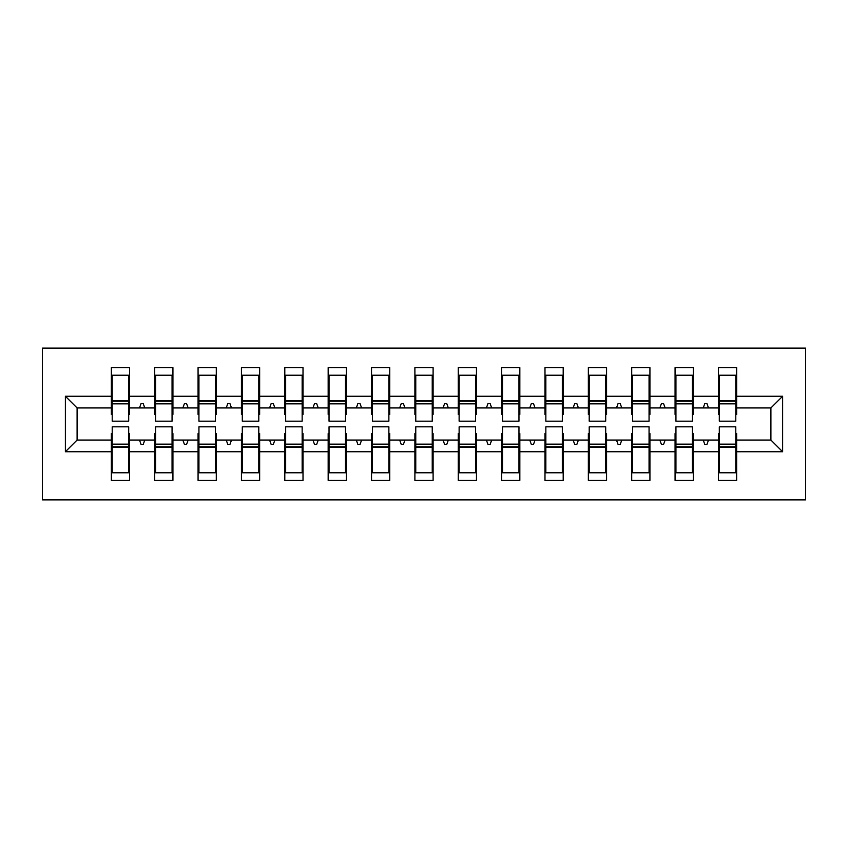 <?xml version="1.0" encoding="UTF-8"?>
<svg xmlns="http://www.w3.org/2000/svg" width="848" height="848" viewBox="0 0 848 848"><rect width="100%" height="100%" fill="white"/><g stroke="black" fill="none" stroke-linecap="round" stroke-linejoin="round"><path stroke-width="1.27" d="M42.4 499.885L805.6 499.885L805.6 348.115L42.4 348.115L42.4 499.885M719.305 433.54L718.436 433.54L718.436 440.048L693.293 440.048L693.293 433.54L692.424 433.54M782.619 451.751L770.906 440.048L770.906 407.952L782.619 396.249L782.619 451.751L736.647 451.751L736.647 480.371L718.436 480.371L718.436 440.048M770.906 407.952L736.647 407.952L736.647 367.629L718.436 367.629L718.436 396.249L693.293 396.249L693.293 414.46L692.424 414.46M719.305 414.46L718.436 414.46L718.436 396.249M675.941 433.54L675.072 433.54L675.072 440.048L649.928 440.048L649.928 433.54L649.059 433.54M718.436 451.751L693.293 451.751L693.293 480.371L675.072 480.371L675.072 440.048M693.293 396.249L693.293 367.629L675.072 367.629L675.072 396.249L649.928 396.249L649.928 414.46L649.059 414.46M675.941 414.46L675.072 414.46L675.072 396.249M632.576 433.54L631.707 433.54L631.707 440.048L606.564 440.048L606.564 433.54L605.695 433.54M675.072 451.751L649.928 451.751L649.928 480.371L631.707 480.371L631.707 440.048M649.928 396.249L649.928 367.629L631.707 367.629L631.707 396.249L606.564 396.249L606.564 414.46L605.695 414.46M632.576 414.46L631.707 414.46L631.707 396.249M589.212 433.54L588.353 433.54L588.353 440.048L563.199 440.048L563.199 433.54L562.33 433.54M631.707 451.751L606.564 451.751L606.564 480.371L588.353 480.371L588.353 440.048M606.564 396.249L606.564 367.629L588.353 367.629L588.353 396.249L563.199 396.249L563.199 414.46L562.33 414.46M589.212 414.46L588.353 414.46L588.353 396.249M545.847 433.54L544.988 433.54L544.988 440.048L519.835 440.048L519.835 433.54L518.965 433.54M588.353 451.751L563.199 451.751L563.199 480.371L544.988 480.371L544.988 440.048M563.199 396.249L563.199 367.629L544.988 367.629L544.988 396.249L519.835 396.249L519.835 414.46L518.965 414.46M545.847 414.46L544.988 414.46L544.988 396.249M502.493 433.54L501.624 433.54L501.624 440.048L476.47 440.048L476.47 433.54L475.601 433.54M544.988 451.751L519.835 451.751L519.835 480.371L501.624 480.371L501.624 440.048M519.835 396.249L519.835 367.629L501.624 367.629L501.624 396.249L476.47 396.249L476.47 414.46L475.601 414.46M502.493 414.46L501.624 414.46L501.624 396.249M459.128 433.54L458.259 433.54L458.259 440.048L433.105 440.048L433.105 433.54L432.236 433.54M501.624 451.751L476.47 451.751L476.47 480.371L458.259 480.371L458.259 440.048M476.47 396.249L476.47 367.629L458.259 367.629L458.259 396.249L433.105 396.249L433.105 414.46L432.236 414.46M459.128 414.46L458.259 414.46L458.259 396.249M415.764 433.54L414.895 433.54L414.895 440.048L389.741 440.048L389.741 433.54L388.872 433.54M458.259 451.751L433.105 451.751L433.105 480.371L414.895 480.371L414.895 440.048M433.105 396.249L433.105 367.629L414.895 367.629L414.895 396.249L389.741 396.249L389.741 414.46L388.872 414.46M415.764 414.46L414.895 414.46L414.895 396.249M372.399 433.54L371.53 433.54L371.53 440.048L346.376 440.048L346.376 433.54L345.507 433.54M414.895 451.751L389.741 451.751L389.741 480.371L371.53 480.371L371.53 440.048M389.741 396.249L389.741 367.629L371.53 367.629L371.53 396.249L346.376 396.249L346.376 414.46L345.507 414.46M372.399 414.46L371.53 414.46L371.53 396.249M329.035 433.54L328.165 433.54L328.165 440.048L303.012 440.048L303.012 433.54L302.153 433.54M371.53 451.751L346.376 451.751L346.376 480.371L328.165 480.371L328.165 440.048M346.376 396.249L346.376 367.629L328.165 367.629L328.165 396.249L303.012 396.249L303.012 414.46L302.153 414.46M329.035 414.46L328.165 414.46L328.165 396.249M285.67 433.54L284.801 433.54L284.801 440.048L259.647 440.048L259.647 433.54L258.788 433.54M328.165 451.751L303.012 451.751L303.012 480.371L284.801 480.371L284.801 440.048M303.012 396.249L303.012 367.629L284.801 367.629L284.801 396.249L259.647 396.249L259.647 414.46L258.788 414.46M285.67 414.46L284.801 414.46L284.801 396.249M242.305 433.54L241.436 433.54L241.436 440.048L216.293 440.048L216.293 433.54L215.424 433.54M284.801 451.751L259.647 451.751L259.647 480.371L241.436 480.371L241.436 440.048M259.647 396.249L259.647 367.629L241.436 367.629L241.436 396.249L216.293 396.249L216.293 414.46L215.424 414.46M242.305 414.46L241.436 414.46L241.436 396.249M198.941 433.54L198.072 433.54L198.072 440.048L172.928 440.048L172.928 433.54L172.059 433.54M241.436 451.751L216.293 451.751L216.293 480.371L198.072 480.371L198.072 440.048M216.293 396.249L216.293 367.629L198.072 367.629L198.072 396.249L172.928 396.249L172.928 414.46L172.059 414.46M198.941 414.46L198.072 414.46L198.072 396.249M155.576 433.54L154.707 433.54L154.707 440.048L129.564 440.048L129.564 480.371L111.353 480.371L111.353 440.048L77.094 440.048L65.381 451.751L65.381 396.249L77.094 407.952L77.094 440.048M198.072 451.751L172.928 451.751L172.928 480.371L154.707 480.371L154.707 440.048M172.928 396.249L172.928 367.629L154.707 367.629L154.707 396.249L129.564 396.249L129.564 367.629L111.353 367.629L111.353 396.249L65.381 396.249M155.576 414.46L154.707 414.46L154.707 396.249M112.212 433.54L111.353 433.54L111.353 440.048M112.212 414.46L111.353 414.46L111.353 396.249M735.788 433.54L736.647 433.54L736.647 451.751M736.647 407.952L736.647 414.46L735.788 414.46M693.293 451.751L693.293 440.048M649.928 451.751L649.928 440.048M606.564 451.751L606.564 440.048M563.199 451.751L563.199 440.048M519.835 451.751L519.835 440.048M476.47 451.751L476.47 440.048M433.105 451.751L433.105 440.048M389.741 451.751L389.741 440.048M346.376 451.751L346.376 440.048M303.012 451.751L303.012 440.048M259.647 451.751L259.647 440.048M216.293 451.751L216.293 440.048M172.928 451.751L172.928 440.048M782.619 396.249L736.647 396.249M154.707 451.751L129.564 451.751M111.353 451.751L65.381 451.751M703.204 407.952L708.525 407.952L706.946 403.616L704.783 403.616L703.204 407.952L693.293 407.952M718.436 407.952L708.525 407.952M703.204 440.048L704.783 444.384L706.946 444.384L708.525 440.048M659.839 407.952L665.161 407.952L663.581 403.616L661.419 403.616L659.839 407.952L649.928 407.952M675.072 407.952L665.161 407.952M659.839 440.048L661.419 444.384L663.581 444.384L665.161 440.048M616.475 407.952L621.796 407.952L620.217 403.616L618.054 403.616L616.475 407.952L606.564 407.952M631.707 407.952L621.796 407.952M616.475 440.048L618.054 444.384L620.217 444.384L621.796 440.048M573.11 407.952L578.431 407.952L576.852 403.616L574.69 403.616L573.11 407.952L563.199 407.952M588.353 407.952L578.431 407.952M573.11 440.048L574.69 444.384L576.852 444.384L578.431 440.048M529.746 407.952L535.067 407.952L533.498 403.616L531.325 403.616L529.746 407.952L519.835 407.952M544.988 407.952L535.067 407.952M529.746 440.048L531.325 444.384L533.498 444.384L535.067 440.048M486.381 407.952L491.713 407.952L490.133 403.616L487.96 403.616L486.381 407.952L476.47 407.952M501.624 407.952L491.713 407.952M486.381 440.048L487.96 444.384L490.133 444.384L491.713 440.048M443.016 407.952L448.348 407.952L446.769 403.616L444.596 403.616L443.016 407.952L433.105 407.952M458.259 407.952L448.348 407.952M443.016 440.048L444.596 444.384L446.769 444.384L448.348 440.048M399.652 407.952L404.984 407.952L403.404 403.616L401.231 403.616L399.652 407.952L389.741 407.952M414.895 407.952L404.984 407.952M399.652 440.048L401.231 444.384L403.404 444.384L404.984 440.048M356.287 407.952L361.619 407.952L360.04 403.616L357.867 403.616L356.287 407.952L346.376 407.952M371.53 407.952L361.619 407.952M356.287 440.048L357.867 444.384L360.04 444.384L361.619 440.048M312.933 407.952L318.254 407.952L316.675 403.616L314.502 403.616L312.933 407.952L303.012 407.952M328.165 407.952L318.254 407.952M312.933 440.048L314.502 444.384L316.675 444.384L318.254 440.048M269.569 407.952L274.89 407.952L273.31 403.616L271.148 403.616L269.569 407.952L259.647 407.952M284.801 407.952L274.89 407.952M269.569 440.048L271.148 444.384L273.31 444.384L274.89 440.048M226.204 407.952L231.525 407.952L229.946 403.616L227.783 403.616L226.204 407.952L216.293 407.952M241.436 407.952L231.525 407.952M226.204 440.048L227.783 444.384L229.946 444.384L231.525 440.048M182.839 407.952L188.161 407.952L186.581 403.616L184.419 403.616L182.839 407.952L172.928 407.952M198.072 407.952L188.161 407.952M182.839 440.048L184.419 444.384L186.581 444.384L188.161 440.048M139.475 407.952L144.796 407.952L143.217 403.616L141.054 403.616L139.475 407.952L129.564 407.952L129.564 396.249M154.707 407.952L144.796 407.952M139.475 440.048L141.054 444.384L143.217 444.384L144.796 440.048M128.695 433.54L129.564 433.54L129.564 440.048M129.564 407.952L129.564 414.46L128.695 414.46M111.353 407.952L77.094 407.952M770.906 440.048L736.647 440.048M111.353 375.219L112.212 375.219L111.353 375.219M112.212 403.839L112.212 375.219L129.564 375.219L128.695 375.219L128.695 421.18L112.212 421.18L112.212 403.839L128.695 403.839M128.695 444.161L128.695 472.781L111.353 472.781L112.212 472.781L112.212 426.82L128.695 426.82L128.695 444.161L112.212 444.161M154.707 375.219L155.576 375.219L154.707 375.219M155.576 403.839L155.576 375.219L172.928 375.219L172.059 375.219L172.059 421.18L155.576 421.18L155.576 403.839L172.059 403.839M172.059 444.161L172.059 472.781L154.707 472.781L155.576 472.781L155.576 426.82L172.059 426.82L172.059 444.161L155.576 444.161M198.072 375.219L198.941 375.219L198.072 375.219M198.941 403.839L198.941 375.219L216.293 375.219L215.424 375.219L215.424 421.18L198.941 421.18L198.941 403.839L215.424 403.839M215.424 444.161L215.424 472.781L198.072 472.781L198.941 472.781L198.941 426.82L215.424 426.82L215.424 444.161L198.941 444.161M241.436 375.219L242.305 375.219L241.436 375.219M242.305 403.839L242.305 375.219L259.647 375.219L258.788 375.219L258.788 421.18L242.305 421.18L242.305 403.839L258.788 403.839M258.788 444.161L258.788 472.781L241.436 472.781L242.305 472.781L242.305 426.82L258.788 426.82L258.788 444.161L242.305 444.161M284.801 375.219L285.67 375.219L284.801 375.219M285.67 403.839L285.67 375.219L303.012 375.219L302.153 375.219L302.153 421.18L285.67 421.18L285.67 403.839L302.153 403.839M302.153 444.161L302.153 472.781L284.801 472.781L285.67 472.781L285.67 426.82L302.153 426.82L302.153 444.161L285.67 444.161M328.165 375.219L329.035 375.219L328.165 375.219M329.035 403.839L329.035 375.219L346.376 375.219L345.507 375.219L345.507 421.18L329.035 421.18L329.035 403.839L345.507 403.839M345.507 444.161L345.507 472.781L328.165 472.781L329.035 472.781L329.035 426.82L345.507 426.82L345.507 444.161L329.035 444.161M371.53 375.219L372.399 375.219L371.53 375.219M372.399 403.839L372.399 375.219L389.741 375.219L388.872 375.219L388.872 421.18L372.399 421.18L372.399 403.839L388.872 403.839M388.872 444.161L388.872 472.781L371.53 472.781L372.399 472.781L372.399 426.82L388.872 426.82L388.872 444.161L372.399 444.161M414.895 375.219L415.764 375.219L414.895 375.219M415.764 403.839L415.764 375.219L433.105 375.219L432.236 375.219L432.236 421.18L415.764 421.18L415.764 403.839L432.236 403.839M432.236 444.161L432.236 472.781L414.895 472.781L415.764 472.781L415.764 426.82L432.236 426.82L432.236 444.161L415.764 444.161M458.259 375.219L459.128 375.219L458.259 375.219M459.128 403.839L459.128 375.219L476.47 375.219L475.601 375.219L475.601 421.18L459.128 421.18L459.128 403.839L475.601 403.839M475.601 444.161L475.601 472.781L458.259 472.781L459.128 472.781L459.128 426.82L475.601 426.82L475.601 444.161L459.128 444.161M501.624 375.219L502.493 375.219L501.624 375.219M502.493 403.839L502.493 375.219L519.835 375.219L518.965 375.219L518.965 421.18L502.493 421.18L502.493 403.839L518.965 403.839M518.965 444.161L518.965 472.781L501.624 472.781L502.493 472.781L502.493 426.82L518.965 426.82L518.965 444.161L502.493 444.161M544.988 375.219L545.847 375.219L544.988 375.219M545.847 403.839L545.847 375.219L563.199 375.219L562.33 375.219L562.33 421.18L545.847 421.18L545.847 403.839L562.33 403.839M562.33 444.161L562.33 472.781L544.988 472.781L545.847 472.781L545.847 426.82L562.33 426.82L562.33 444.161L545.847 444.161M588.353 375.219L589.212 375.219L588.353 375.219M589.212 403.839L589.212 375.219L606.564 375.219L605.695 375.219L605.695 421.18L589.212 421.18L589.212 403.839L605.695 403.839M605.695 444.161L605.695 472.781L588.353 472.781L589.212 472.781L589.212 426.82L605.695 426.82L605.695 444.161L589.212 444.161M631.707 375.219L632.576 375.219L631.707 375.219M632.576 403.839L632.576 375.219L649.928 375.219L649.059 375.219L649.059 421.18L632.576 421.18L632.576 403.839L649.059 403.839M649.059 444.161L649.059 472.781L631.707 472.781L632.576 472.781L632.576 426.82L649.059 426.82L649.059 444.161L632.576 444.161M675.072 375.219L675.941 375.219L675.072 375.219M675.941 403.839L675.941 375.219L693.293 375.219L692.424 375.219L692.424 421.18L675.941 421.18L675.941 403.839L692.424 403.839M692.424 444.161L692.424 472.781L675.072 472.781L675.941 472.781L675.941 426.82L692.424 426.82L692.424 444.161L675.941 444.161M718.436 375.219L719.305 375.219L718.436 375.219M719.305 403.839L719.305 375.219L736.647 375.219L735.788 375.219L735.788 421.18L719.305 421.18L719.305 403.839L735.788 403.839M735.788 444.161L735.788 472.781L718.436 472.781L719.305 472.781L719.305 426.82L735.788 426.82L735.788 444.161L719.305 444.161M112.212 461.948L111.353 461.948M129.564 461.948L128.695 461.948M128.695 446.769L112.212 446.769M128.695 386.052L129.564 386.052M111.353 386.052L112.212 386.052M112.212 401.231L128.695 401.231M172.059 386.052L172.928 386.052M154.707 386.052L155.576 386.052M155.576 401.231L172.059 401.231M215.424 386.052L216.293 386.052M198.072 386.052L198.941 386.052M198.941 401.231L215.424 401.231M258.788 386.052L259.647 386.052M241.436 386.052L242.305 386.052M242.305 401.231L258.788 401.231M302.153 386.052L303.012 386.052M284.801 386.052L285.67 386.052M285.67 401.231L302.153 401.231M155.576 461.948L154.707 461.948M172.928 461.948L172.059 461.948M172.059 446.769L155.576 446.769M198.941 461.948L198.072 461.948M216.293 461.948L215.424 461.948M215.424 446.769L198.941 446.769M242.305 461.948L241.436 461.948M259.647 461.948L258.788 461.948M258.788 446.769L242.305 446.769M285.67 461.948L284.801 461.948M303.012 461.948L302.153 461.948M302.153 446.769L285.67 446.769M345.507 386.052L346.376 386.052M328.165 386.052L329.035 386.052M329.035 401.231L345.507 401.231M329.035 461.948L328.165 461.948M346.376 461.948L345.507 461.948M345.507 446.769L329.035 446.769M388.872 386.052L389.741 386.052M371.53 386.052L372.399 386.052M372.399 401.231L388.872 401.231M372.399 461.948L371.53 461.948M389.741 461.948L388.872 461.948M388.872 446.769L372.399 446.769M432.236 386.052L433.105 386.052M414.895 386.052L415.764 386.052M415.764 401.231L432.236 401.231M415.764 461.948L414.895 461.948M433.105 461.948L432.236 461.948M432.236 446.769L415.764 446.769M475.601 386.052L476.47 386.052M458.259 386.052L459.128 386.052M459.128 401.231L475.601 401.231M459.128 461.948L458.259 461.948M476.47 461.948L475.601 461.948M475.601 446.769L459.128 446.769M518.965 386.052L519.835 386.052M501.624 386.052L502.493 386.052M502.493 401.231L518.965 401.231M502.493 461.948L501.624 461.948M519.835 461.948L518.965 461.948M518.965 446.769L502.493 446.769M562.33 386.052L563.199 386.052M544.988 386.052L545.847 386.052M545.847 401.231L562.33 401.231M545.847 461.948L544.988 461.948M563.199 461.948L562.33 461.948M562.33 446.769L545.847 446.769M605.695 386.052L606.564 386.052M588.353 386.052L589.212 386.052M589.212 401.231L605.695 401.231M589.212 461.948L588.353 461.948M606.564 461.948L605.695 461.948M605.695 446.769L589.212 446.769M649.059 386.052L649.928 386.052M631.707 386.052L632.576 386.052M632.576 401.231L649.059 401.231M632.576 461.948L631.707 461.948M649.928 461.948L649.059 461.948M649.059 446.769L632.576 446.769M692.424 386.052L693.293 386.052M675.072 386.052L675.941 386.052M675.941 401.231L692.424 401.231M675.941 461.948L675.072 461.948M693.293 461.948L692.424 461.948M692.424 446.769L675.941 446.769M735.788 386.052L736.647 386.052M718.436 386.052L719.305 386.052M719.305 401.231L735.788 401.231M719.305 461.948L718.436 461.948M736.647 461.948L735.788 461.948M735.788 446.769L719.305 446.769M128.695 447.426L112.212 447.426M112.212 400.574L128.695 400.574M155.576 400.574L172.059 400.574M198.941 400.574L215.424 400.574M242.305 400.574L258.788 400.574M285.67 400.574L302.153 400.574M172.059 447.426L155.576 447.426M215.424 447.426L198.941 447.426M258.788 447.426L242.305 447.426M302.153 447.426L285.67 447.426M329.035 400.574L345.507 400.574M345.507 447.426L329.035 447.426M372.399 400.574L388.872 400.574M388.872 447.426L372.399 447.426M415.764 400.574L432.236 400.574M432.236 447.426L415.764 447.426M459.128 400.574L475.601 400.574M475.601 447.426L459.128 447.426M502.493 400.574L518.965 400.574M518.965 447.426L502.493 447.426M545.847 400.574L562.33 400.574M562.33 447.426L545.847 447.426M589.212 400.574L605.695 400.574M605.695 447.426L589.212 447.426M632.576 400.574L649.059 400.574M649.059 447.426L632.576 447.426M675.941 400.574L692.424 400.574M692.424 447.426L675.941 447.426M719.305 400.574L735.788 400.574M735.788 447.426L719.305 447.426"/></g></svg>
